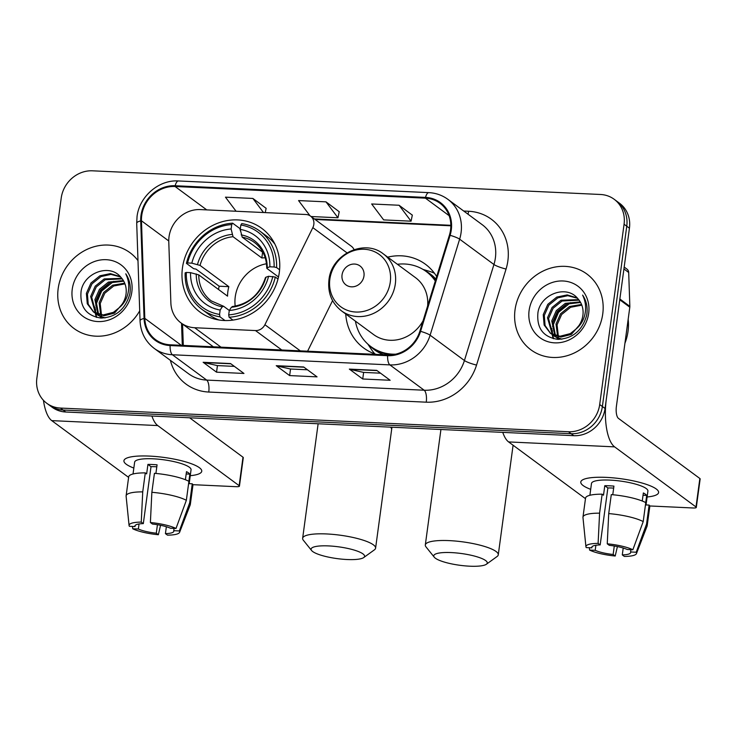 <?xml version="1.0" encoding="UTF-8"?>
<svg xmlns="http://www.w3.org/2000/svg" width="737" height="737" viewBox="0 0 737 737"><rect width="100%" height="100%" fill="white"/><g stroke="black" fill="none" stroke-linecap="round" stroke-linejoin="round"><path stroke-width="1.11" d="M169.031 236.77A29.452 26.67 -53.6 0 0 168.773 241.736L170.873 302.953A29.452 26.67 -53.6 0 0 181.044 322.953A29.452 26.67 -53.6 0 0 194.688 327.735L255.481 330.563A9.821 8.89 -53.6 0 0 264.905 324.722L312.838 227.641A9.821 8.89 -53.6 0 0 310.517 216.098A9.821 8.89 -53.6 0 0 305.975 214.504L200.289 209.584A29.452 26.67 -53.6 0 0 169.031 236.77M345.736 313.999A52.023 47.113 -53.6 0 0 363.645 347.965A52.023 47.113 -53.6 0 0 376.331 354.396M182.444 267.955A52.023 47.113 -53.6 0 0 199.976 312.064A52.023 47.113 -53.6 0 0 248.719 315.141A52.023 47.113 -53.6 0 0 279.305 272.469A52.023 47.113 -53.6 0 0 261.773 228.359A52.023 47.113 -53.6 0 0 213.03 225.282A52.023 47.113 -53.6 0 0 182.444 267.955M436.673 276.559A52.023 47.113 -53.6 0 0 425.452 264.261A52.023 47.113 -53.6 0 0 387.717 257.149M354.036 249.622A9.821 8.89 -53.6 0 0 351.392 246.278L310.517 216.098M307.605 351.199L332.58 300.604M46.772 403.277L52.124 407.229A29.452 26.67 -53.6 0 0 65.768 412.011L573.801 435.687A29.452 26.67 -53.6 0 0 605.059 408.491L629.435 228.194A29.452 26.67 -53.6 0 0 619.513 203.228L616.832 201.247A29.452 26.67 -53.6 0 1 626.754 226.213A29.452 26.67 -53.6 0 0 616.832 201.247L614.161 199.266A29.452 26.67 -53.6 0 0 600.517 194.485L92.484 170.809A29.452 26.67 -53.6 0 0 61.226 198.004L36.85 378.311A29.452 26.67 -53.6 0 0 46.772 403.277A29.452 26.67 -53.6 0 0 60.416 408.058L568.439 431.735A29.452 26.67 -53.6 0 0 599.697 404.539L624.073 224.232A29.452 26.67 -53.6 0 0 614.161 199.266M49.453 405.258A29.452 26.67 -53.6 0 0 63.096 410.03L571.12 433.706A29.452 26.67 -53.6 0 0 602.378 406.52L626.754 226.213L602.378 406.52A29.452 26.67 -53.6 0 1 571.12 433.706L63.096 410.03A29.452 26.67 -53.6 0 1 49.453 405.258M58.177 288.582A47.113 42.663 -53.6 0 0 74.05 328.527A47.113 42.663 -53.6 0 0 139.708 310.83A47.113 42.663 -53.6 0 1 74.05 328.527A47.113 42.663 -53.6 0 1 58.177 288.582A47.113 42.663 -53.6 0 1 85.87 249.935A47.113 42.663 -53.6 0 1 130.025 252.717A47.113 42.663 -53.6 0 0 85.87 249.935A47.113 42.663 -53.6 0 0 58.177 288.582M515.034 309.872A47.113 42.663 -53.6 0 0 530.907 349.817A47.113 42.663 -53.6 0 0 575.053 352.599A47.113 42.663 -53.6 0 0 602.746 313.962A47.113 42.663 -53.6 0 0 586.882 274.017A47.113 42.663 -53.6 0 0 542.727 271.225A47.113 42.663 -53.6 0 0 515.034 309.872A47.113 42.663 -53.6 0 0 530.907 349.817A47.113 42.663 -53.6 0 0 575.053 352.599A47.113 42.663 -53.6 0 0 602.746 313.962A47.113 42.663 -53.6 0 0 586.882 274.017A47.113 42.663 -53.6 0 0 542.727 271.225A47.113 42.663 -53.6 0 0 515.034 309.872M141.725 215.499A31.415 28.448 126.4 0 1 175.065 186.498L425.424 198.161A31.415 28.448 126.4 0 1 439.98 203.265A31.415 28.448 126.4 0 1 449.404 235.149L419.878 331.18A31.415 28.448 126.4 0 1 387.69 354.93L170.201 344.796A31.415 28.448 126.4 0 1 155.645 339.693A31.415 28.448 126.4 0 1 144.802 318.356L141.458 220.796A31.415 28.448 126.4 0 1 141.725 215.499M140.988 215.471A32.198 29.158 -53.6 0 0 140.712 220.897L144.065 318.458A32.198 29.158 -53.6 0 0 170.1 345.552L387.588 355.685A32.198 29.158 -53.6 0 0 420.578 331.337L450.104 235.315A32.198 29.158 -53.6 0 0 425.525 197.405L175.166 185.733A32.198 29.158 -53.6 0 0 140.988 215.471M412.324 215.14L399.076 205.255L371.66 203.974L383.664 219.902L411.071 221.183L412.342 215.047M266.131 208.331L252.883 198.446L225.467 197.166L236.08 211.252M339.223 211.731L325.975 201.846L298.568 200.575L309.991 215.738M137.985 260.612A47.113 42.663 -53.6 0 0 130.025 252.717A47.113 42.663 -53.6 0 1 137.985 260.612M230.552 363.562L243.956 373.456L216.54 372.176L203.145 362.291L230.552 363.562M376.745 370.379L390.149 380.274L362.733 378.993L349.338 369.099L376.745 370.379M303.653 366.971L317.048 376.865L289.641 375.584L276.237 365.69L303.653 366.971M289.641 375.584L290.535 368.997M307.467 369.79L290.452 368.997L276.725 365.921A7.849 2.847 -87.3 0 1 276.237 365.69M362.733 378.993L363.627 372.406M380.559 373.189L363.553 372.397L349.817 369.329A7.849 2.847 -87.3 0 1 349.338 369.099M216.54 372.176L217.433 365.589M234.366 366.381L217.36 365.589L203.624 362.512A7.849 2.847 -87.3 0 1 203.145 362.291M325.975 201.846L337.97 217.774L311.097 216.521M337.97 217.774L339.241 211.648M252.883 198.446L263.487 212.523M265.237 212.606L266.149 208.239M399.076 205.255L411.071 221.183M102.176 317.251L101.052 315.436M100.72 314.773L99.145 302.778L103.714 292.442L112.687 285.21L124.7 283.165M101.466 314.874L100.214 303.561L104.783 293.234L113.756 285.993L124.977 283.874M101.669 317.933L100.14 316.661M99.67 316.191L98.334 314.662M97.92 314.109L94.889 299.637L99.467 289.3L108.44 282.068L123.401 280.585M101.936 318.089L100.729 316.974M100.269 316.486L98.988 314.892M98.592 314.312L95.957 300.42L100.527 290.092L109.5 282.851L123.752 281.193M105.013 317.923L97.745 315.031L95.893 313.52M95.414 313.05L90.642 296.495L95.211 286.168L104.184 278.927L121.826 278.356M97.957 315.169L96.473 313.833M96.013 313.354L91.701 297.278L96.271 286.951L105.244 279.71L122.241 278.881M119.348 307.615A22.184 20.092 -53.6 0 0 126.036 294.063A22.184 20.092 -53.6 0 0 121.098 277.527C109.96 262.888 83.686 272.874 81.088 291.29C79.67 306.822 86.257 315.74 100.849 318.052C115.608 317.463 125.244 309.531 129.749 294.256L130.016 292.653C130.891 285.615 129.472 279.332 125.76 273.805C128.745 279.996 129.482 286.518 127.989 293.372C126.589 299.194 123.705 303.939 119.348 307.615L113.434 312.322L103.069 314.975L93.488 311.889L87.27 303.736L86.386 293.354L90.955 283.026L99.928 275.785L110.357 273.62L120.306 276.624M125.124 300.714L114.493 313.114L104.138 315.768L94.548 312.672L93.157 311.65M93.7 312.027L88.21 304.178L87.445 294.137L92.014 283.809L100.997 276.568L110.955 274.394L120.619 276.965M72.244 289.236A32.004 28.983 -53.6 0 0 97.855 321.562A32.004 28.983 -53.6 0 0 131.822 292.018A32.004 28.983 -53.6 0 0 106.22 259.691A32.004 28.983 -53.6 0 0 72.244 289.236M96.75 317.435L95.773 313.455M95.699 312.995L95.432 308.987M95.69 305.302L101.642 291.087L113.756 281.331M96.317 317.325L95.257 313.142M95.128 312.285L94.953 307.043M95.773 301.737L101.033 290.802L110.181 282.547M133.83 468.059A39.264 8.632 7.7 0 1 127.464 457.806A39.264 8.632 7.7 0 1 149.436 456.092A39.264 8.632 7.7 0 1 199.119 467.498A39.264 8.632 7.7 0 1 190.257 475.687A39.264 8.632 7.7 0 0 201.754 471.247A39.264 8.632 7.7 0 0 149.436 456.092A39.264 8.632 7.7 0 0 123.927 460.726A39.264 8.632 7.7 0 0 133.83 468.059M43.437 400.311A39.264 14.243 92.7 0 0 51.756 420.624L128.616 477.373M151.905 416.027A39.264 14.243 92.7 0 0 157.746 425.571L239.147 485.674L242.998 457.207L189.612 417.787M242.998 457.207A4.91 1.078 7.7 0 1 243.293 457.649L239.442 486.116A4.91 1.078 -172.3 0 1 236.255 486.696L192.781 484.67M157.432 524.716L156.29 533.201A19.632 4.311 7.7 0 1 138.353 529.028L139.035 523.97M135.147 525.463L135 526.559A19.632 4.311 7.7 0 1 134.917 525.988A19.632 4.311 7.7 0 1 143.319 523.62L151.011 466.678A19.632 4.311 -172.3 0 1 155.369 466.733A19.632 4.311 -172.3 0 1 156.797 466.816M133.029 473.992L134.631 462.173A28.467 6.255 7.7 0 1 153.121 458.81A28.467 6.255 7.7 0 1 191.049 469.801L189.179 483.656M135 526.559L129.38 526.301A25.519 5.61 7.7 0 1 129.076 525.499L126.11 496.185A32.391 7.121 7.7 0 1 126.119 495.808L128.689 476.83A32.391 7.121 7.7 0 1 145.29 472.887L146.645 473.891L147.934 464.402A28.467 6.255 7.7 0 1 152.356 464.513A28.467 6.255 7.7 0 1 157.073 464.826L155.903 473.449M188.875 481.298L189.842 474.131A28.467 6.255 7.7 0 0 186.498 471.662L185.402 479.723M154.429 473.32A32.391 7.121 7.7 0 1 188.912 481.325L186.35 500.303L176.005 528.466L170.394 528.208A19.632 4.311 7.7 0 0 152.448 524.044L150.394 522.524L151.859 492.298L154.429 473.32M174.052 528.374L173.739 530.677L179.358 530.944L189.704 502.772L192.265 483.794L188.608 483.629M192.265 483.794A32.391 7.121 7.7 0 1 192.891 485.508L190.321 504.495A32.391 7.121 7.7 0 1 190.229 504.854L179.588 532.326A25.519 5.61 7.7 0 1 167.483 535.145L165.429 533.625L166.359 526.734M145.29 472.887L142.729 491.874L141.255 522.1L143.319 523.62M126.119 495.808A32.391 7.121 7.7 0 1 142.729 491.874M151.859 492.298A32.391 7.121 7.7 0 1 186.35 500.303M189.704 502.772A32.391 7.121 7.7 0 1 190.321 504.495M129.076 525.499A25.519 5.61 7.7 0 1 141.255 522.1M150.394 522.524A25.519 5.61 7.7 0 1 176.005 528.466M179.358 530.944A25.519 5.61 7.7 0 1 179.588 532.326M173.739 530.677A19.632 4.311 7.7 0 1 173.821 531.248A19.632 4.311 7.7 0 1 165.429 533.625M156.29 533.201L158.354 534.721L160.546 525.288M158.354 534.721A25.519 5.61 7.7 0 1 132.734 528.77L138.353 529.028M132.513 526.439L132.734 528.77M147.934 464.402L151.011 466.678M186.185 473.965L189.842 474.131M347.044 559.521A26.993 5.933 -172.3 0 0 363.719 557.559A26.993 5.933 -172.3 0 0 355.842 550.603A26.993 5.933 -172.3 0 0 328.619 545.914A26.993 5.933 -172.3 0 0 311.594 550.511A26.993 5.933 -172.3 0 0 347.044 559.521M311.594 550.511L303.331 540.221A36.813 8.089 7.7 0 1 302.64 538.296A36.813 8.089 7.7 0 1 326.555 533.947A36.813 8.089 7.7 0 1 375.594 548.153A36.813 8.089 7.7 0 1 374.414 549.839L363.719 557.559M266.508 263.763A36.316 32.889 -53.6 0 0 235.25 296.836A36.316 32.889 -53.6 0 0 235.204 306.159M225.006 320.54L219.976 316.827L219.562 314.423A46.726 42.313 -53.6 0 1 186.314 272.45L190.542 272.644A42.212 38.223 -53.6 0 0 220.16 310.037L222.261 306.822L223.633 306.288L229.29 310.47A42.212 38.223 -53.6 0 0 268.59 276.283L275.325 277.057L277.996 279.028M218.511 289.475A46.624 42.221 126.4 0 1 219.175 286.214L196.06 269.143L193.591 268.655L186.424 263.367L187.594 262.962A46.726 42.313 -53.6 0 1 231.713 224.582L231.114 228.977A42.212 38.223 -53.6 0 0 191.823 263.155L200.049 265.412L228.839 286.665A36.316 32.889 -53.6 0 0 227.88 291.391A36.316 32.889 -53.6 0 0 227.549 296.154L198.769 274.901L190.542 272.644M231.713 224.582L232.634 223.173L239.801 228.461L240.566 231.225M274.901 244.122A48.688 44.091 -53.6 0 0 266.96 236.337L259.793 231.05A48.688 44.091 -53.6 0 0 241.773 223.597L240.842 225.006A46.726 42.313 -53.6 0 1 274.1 266.987L276.605 267.568A48.688 44.091 -53.6 0 0 259.793 231.05M186.314 272.45L185.144 272.856A48.688 44.091 -53.6 0 0 201.956 309.383L209.124 314.671A48.688 44.091 -53.6 0 0 218.898 319.969M276.605 267.568L279.599 269.779M272.819 276.476A46.726 42.313 -53.6 0 1 228.7 314.856L229.115 317.251A48.688 44.091 -53.6 0 0 275.325 277.057M229.115 317.251L232.947 320.088M201.956 309.383A48.688 44.091 -53.6 0 0 219.976 316.827M274.1 266.987L269.871 266.794A42.212 38.223 -53.6 0 0 240.253 229.4L240.842 225.006M228.7 314.856L229.29 310.461L231.4 307.246A37.753 34.188 -53.6 0 0 265.928 277.204L265.762 278.024M220.16 310.037L219.562 314.423M240.253 229.4L242.178 237.139L263.072 252.561M278.494 276.983L267.043 268.526L267.209 267.715L269.871 266.794M268.59 276.283L265.928 277.204M267.043 268.526L267.209 267.715A37.753 34.188 -53.6 0 0 241.183 234.863M232.772 306.721L231.4 307.246M198.769 274.901A36.316 32.889 -53.6 0 0 211.335 300.936L223.633 306.288M232.634 223.173A48.688 44.091 -53.6 0 0 186.424 263.367M191.823 263.155L187.594 262.962M262.602 252.22L261.828 257.968L233.039 236.715L231.114 228.977M261.828 257.968A36.316 32.889 126.4 0 1 265.237 257.821M228.839 286.665L219.175 286.214M469.718 566.191A26.993 5.933 -172.3 0 0 486.392 564.238A26.993 5.933 -172.3 0 0 478.516 557.273A26.993 5.933 -172.3 0 0 451.293 552.584A26.993 5.933 -172.3 0 0 434.268 557.19A26.993 5.933 -172.3 0 0 469.718 566.191M434.268 557.19L426.004 546.9A36.813 8.089 7.7 0 1 425.313 544.965A36.813 8.089 7.7 0 1 449.229 540.617A36.813 8.089 7.7 0 1 498.267 554.832A36.813 8.089 7.7 0 1 497.088 556.509L486.392 564.238M363.977 275.951A11.783 10.668 -53.6 0 0 354.543 264.049A11.783 10.668 -53.6 0 0 342.042 274.929A11.783 10.668 -53.6 0 0 351.466 286.831A11.783 10.668 -53.6 0 0 363.977 275.951M427.626 305.984A35.339 32.004 -53.6 0 0 415.539 277.683L383.424 253.97C364.327 238.41 331.254 254.385 328.951 279.977C327.606 292.856 331.77 303.137 341.443 310.83A35.339 32.004 -53.6 0 0 374.562 312.921A35.339 32.004 -53.6 0 0 395.327 283.938A35.339 32.004 -53.6 0 0 383.424 253.97M435.3 281.009A46.624 42.221 -53.6 0 0 426.262 271.566A46.624 42.221 -53.6 0 0 397.4 264.288M435.493 280.392A46.624 42.221 -53.6 0 0 427.598 272.561L426.262 271.566M355.418 321.148A46.624 42.221 -53.6 0 0 370.868 346.583L372.203 347.578A46.624 42.221 -53.6 0 0 390.84 354.902M370.868 346.583A46.624 42.221 -53.6 0 0 395.677 354.184M341.443 310.83L373.558 334.543A35.339 32.004 -53.6 0 0 423.084 320.752M374.875 353.917A51.046 46.219 126.4 0 1 371.264 349.237L367.827 344.096M422.983 269.401L428.906 271.17A51.046 46.219 126.4 0 1 434.443 273.243M590.687 489.35A39.264 8.632 7.7 0 1 584.321 479.096A39.264 8.632 7.7 0 1 606.293 477.383A39.264 8.632 7.7 0 1 655.976 488.788A39.264 8.632 7.7 0 1 647.114 496.978A39.264 8.632 7.7 0 0 658.602 492.537A39.264 8.632 7.7 0 0 606.293 477.383A39.264 8.632 7.7 0 0 580.784 482.016A39.264 8.632 7.7 0 0 590.687 489.35M619.753 299.775L606.339 399.003A39.264 14.243 92.7 0 0 614.603 446.862L696.004 506.964L699.855 478.497L618.454 418.386A9.821 3.565 -87.3 0 1 616.39 406.428L629.803 307.2L619.753 299.775A4.91 4.44 -53.6 0 0 619.799 298.955M502.772 432.379A39.264 14.243 92.7 0 0 508.613 441.924L585.473 498.663M699.855 478.497A4.91 1.078 7.7 0 1 700.15 478.939L696.299 507.406A4.91 1.078 -172.3 0 1 693.112 507.986L649.638 505.96M624.184 267.07L626.994 269.143A4.91 4.44 126.4 0 1 628.689 272.478L629.849 306.371A4.91 4.44 126.4 0 1 629.803 307.2M614.289 546.006L613.147 554.491A19.632 4.311 7.7 0 1 595.21 550.318L595.892 545.26M592.004 546.753L591.857 547.849A19.632 4.311 7.7 0 1 591.774 547.278A19.632 4.311 7.7 0 1 600.176 544.91L607.868 487.968A19.632 4.311 -172.3 0 1 612.226 488.023A19.632 4.311 -172.3 0 1 613.654 488.106M589.886 495.282L591.489 483.463A28.467 6.255 7.7 0 1 609.978 480.109A28.467 6.255 7.7 0 1 647.906 491.091L646.036 504.946M591.857 547.849L586.237 547.591A25.519 5.61 7.7 0 1 585.933 546.79L582.967 517.475A32.391 7.121 7.7 0 1 582.976 517.098L585.547 498.12A32.391 7.121 7.7 0 1 602.147 494.177L603.502 495.181L604.791 485.692A28.467 6.255 7.7 0 1 609.213 485.803A28.467 6.255 7.7 0 1 613.93 486.116L612.76 494.739M645.732 502.588L646.699 495.421A28.467 6.255 7.7 0 0 643.355 492.952L642.259 501.013M611.286 494.61A32.391 7.121 7.7 0 1 645.769 502.616L643.208 521.593L632.862 549.756L627.251 549.498A19.632 4.311 7.7 0 0 609.306 545.334L607.251 543.814L608.716 513.588L611.286 494.61M630.909 549.673L630.596 551.967L636.215 552.234L646.561 524.062L649.122 505.085L645.465 504.919M649.122 505.085A32.391 7.121 7.7 0 1 649.748 506.798L647.178 525.785A32.391 7.121 7.7 0 1 647.086 526.144L636.446 553.616A25.519 5.61 7.7 0 1 624.34 556.435L622.286 554.915L623.216 548.024M602.147 494.177L599.586 513.164L598.112 543.39L600.176 544.91M582.976 517.098A32.391 7.121 7.7 0 1 599.586 513.164M608.716 513.588A32.391 7.121 7.7 0 1 643.208 521.593M646.561 524.062A32.391 7.121 7.7 0 1 647.178 525.785M585.933 546.79A25.519 5.61 7.7 0 1 598.112 543.39M607.251 543.814A25.519 5.61 7.7 0 1 632.862 549.756M636.215 552.234A25.519 5.61 7.7 0 1 636.446 553.616M630.596 551.967A19.632 4.311 7.7 0 1 630.679 552.538A19.632 4.311 7.7 0 1 622.286 554.915M613.147 554.491L615.202 556.011L617.403 546.578M615.202 556.011A25.519 5.61 7.7 0 1 589.591 550.06L595.21 550.318M589.37 547.729L589.591 550.06M604.791 485.692L607.868 487.968M643.042 495.255L646.699 495.421M624.93 343.258A49.084 44.441 -53.6 0 0 628.025 331.355A49.084 44.441 -53.6 0 0 628.164 319.324M559.033 338.541L557.909 336.726M557.577 336.063L556.002 324.068L560.571 313.732L569.544 306.5L581.557 304.455M558.324 336.164L557.071 324.851L561.64 314.524L570.613 307.283L581.834 305.164M558.526 339.223L556.997 337.951M556.527 337.482L555.191 335.952M554.777 335.399L551.746 320.927L556.324 310.599L565.297 303.358L580.259 301.875M558.784 339.379L557.587 338.274M557.126 337.786L555.845 336.183M555.449 335.602L552.814 321.71L557.384 311.382L566.357 304.141L580.609 302.483M561.87 339.213L554.602 336.321L552.75 334.81M552.271 334.34L547.499 317.785L552.068 307.458L561.041 300.217L578.683 299.646M554.814 336.459L553.33 335.132M552.87 334.644L548.558 318.568L553.128 308.241L562.101 301L579.098 300.171M576.205 328.905A22.184 20.092 -53.6 0 0 582.893 315.353A22.184 20.092 -53.6 0 0 577.955 298.817C566.817 284.178 540.543 294.164 537.946 312.58C536.527 328.112 543.114 337.03 557.706 339.342C572.465 338.753 582.101 330.821 586.606 315.547L586.873 313.944C587.748 306.905 586.33 300.622 582.617 295.095C585.593 301.286 586.339 307.808 584.846 314.662C583.446 320.484 580.563 325.229 576.205 328.905L570.291 333.612L559.927 336.265L550.346 333.179L544.127 325.026L543.243 314.644L547.812 304.317L556.785 297.075L567.214 294.911L577.163 297.914M581.981 322.005L571.35 334.405L560.995 337.058L551.405 333.962L550.014 332.94M550.557 333.327L545.067 325.468L544.302 315.427L548.872 305.1L557.854 297.859L567.803 295.684L577.476 298.255M529.102 310.526A32.004 28.983 -53.6 0 0 554.712 342.852A32.004 28.983 -53.6 0 0 588.679 313.308A32.004 28.983 -53.6 0 0 563.077 280.981A32.004 28.983 -53.6 0 0 529.102 310.526M553.607 338.725L552.63 334.745M552.557 334.285L552.289 330.277M552.547 326.592L558.499 312.377L570.613 302.621M553.174 338.615L552.114 334.432M551.985 333.575L551.81 328.343M552.63 323.027L557.891 312.092L567.039 303.837M194.688 327.735L220.999 347.164M255.481 330.563L281.783 349.992M264.905 324.722L300.3 350.858M312.838 227.641L346.97 252.846M65.768 412.011L60.416 408.058M629.435 228.194L624.073 224.232M605.059 408.491L599.697 404.539M573.801 435.687L568.439 431.735M175.065 186.498L206.738 209.879M463.72 211.031L468.603 211.261A9.821 3.565 -87.3 0 1 468.004 214.2M468.603 211.261A49.084 44.441 126.4 0 1 507.867 260.834A49.084 44.441 126.4 0 1 506.061 269.042L476.544 365.073A49.084 44.441 126.4 0 1 426.253 402.181L208.755 392.047A49.084 44.441 126.4 0 1 170.394 360.347M450.104 235.315A9.821 1.502 17.1 0 1 459.639 239.175L493.937 264.5A39.264 35.56 -53.6 0 0 495.384 257.941A39.264 35.56 -53.6 0 0 482.155 224.647L447.856 199.322A39.264 35.56 126.4 0 1 459.639 239.175L430.113 335.206A39.264 35.56 126.4 0 1 389.882 364.898L172.394 354.755A9.821 3.565 -87.3 0 1 170.1 345.552M425.525 197.405A9.821 3.565 -87.3 0 1 428.842 192.633L178.483 180.961C158.897 179.57 139.284 196.521 137.036 216.641L136.704 223.265A9.821 2.745 -2 0 1 140.712 220.897M387.588 355.685A9.821 3.565 92.7 0 0 389.882 364.898L424.18 390.223A39.264 35.56 -53.6 0 0 464.421 360.531L493.937 264.5A9.821 1.502 -162.9 0 0 506.061 269.042M420.578 331.337A9.821 1.502 17.1 0 1 430.113 335.206L464.421 360.531A9.821 1.502 -162.9 0 0 476.544 365.073M136.704 223.265L140.048 320.825A9.821 2.745 -2 0 1 144.065 318.458M208.755 392.047A9.821 3.565 -87.3 0 0 206.692 380.089L172.394 354.755A39.264 35.56 126.4 0 1 154.199 348.389L188.497 373.714A39.264 35.56 -53.6 0 0 206.692 380.089L424.18 390.223A9.821 3.565 -87.3 0 1 426.253 402.181M178.483 180.961A9.821 3.565 92.7 0 0 175.166 185.733M425.424 198.161L449.128 215.674M450.841 225.301L314.377 218.944M141.458 220.796L168.764 240.962M144.802 318.356L181.302 345.312M181.532 323.313L182.297 345.358M303.948 367.192L276.725 365.921M230.856 363.783L203.624 362.512M377.049 370.6L349.817 369.329M157.746 425.571L51.756 420.624M391.937 427.211L391.633 429.533A36.813 8.089 -172.3 0 0 390.527 427.147M196.235 273.961A37.753 34.188 -53.6 0 0 222.261 306.822M266.748 268.121C266.518 257.102 262.427 248.562 254.486 242.501A36.316 32.889 -53.6 0 0 242.178 237.139M232.044 234.43A37.753 34.188 -53.6 0 0 197.516 264.472M233.039 236.715A36.316 32.889 -53.6 0 0 200.049 265.412M390.288 282.059A32.465 29.397 -53.6 0 0 364.308 249.272A32.465 29.397 -53.6 0 0 329.844 279.24A32.465 29.397 -53.6 0 0 355.824 312.037A32.465 29.397 -53.6 0 0 390.288 282.059M330.019 278.125A35.339 32.004 -53.6 0 0 329.54 280.871M369.817 345.791A47.067 42.617 -53.6 0 0 383.572 354.737M435.899 279.074A47.067 42.617 -53.6 0 0 425.185 270.801M614.603 446.862L508.613 441.924M619.863 299.001L629.849 306.371M628.689 272.478L623.926 268.959M181.044 322.953L213.343 346.805M140.048 320.825C140.656 332.387 145.373 341.572 154.199 348.389M447.856 199.322C442.246 195.231 435.908 193.002 428.842 192.633M182.564 324.077L183.301 345.404M450.841 225.798L315.095 219.479M98.482 315.574L97.413 314.791M391.633 429.533L375.594 548.153M265.477 277.545C259.866 294.395 248.802 304.068 232.275 306.564M318.126 423.775L302.64 538.296M513.09 445.222L498.267 554.832M440.929 429.496L425.313 544.965M555.339 336.864L554.27 336.081"/></g></svg>
